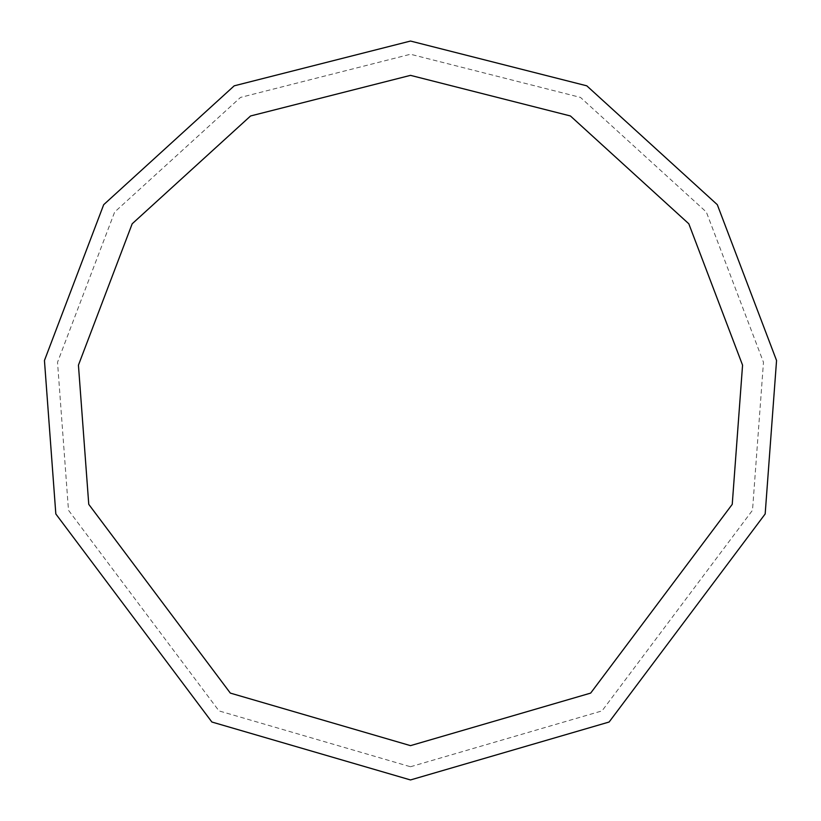 <?xml version="1.0" encoding="UTF-8"?>
<svg xmlns="http://www.w3.org/2000/svg" width="821" height="821" viewBox="0 0 821 821"><rect width="100%" height="100%" fill="white"/><g stroke="black" fill="none" stroke-linecap="round" stroke-linejoin="round"><path stroke-width="0.62" stroke-dasharray="4.11 3.08" d="M410.5 779.95L609.12 722.018L765.172 513.946L776.553 360.511L717.308 204.686L586.789 85.825L410.5 41.05L234.211 85.825L103.692 204.686L44.447 360.511L55.828 513.946L211.88 722.018L410.5 779.95M410.5 766.752L602.019 710.894L752.508 510.252L763.479 362.297L706.347 212.034L580.488 97.422L410.5 54.248L240.512 97.422L114.653 212.034L57.521 362.297L68.492 510.252L218.981 710.894L410.5 766.752M410.5 745.642L590.668 693.098L732.24 504.34L742.564 365.16L688.819 223.794L570.421 115.966L410.5 75.358L250.579 115.966L132.181 223.794L78.436 365.16L88.76 504.34L230.332 693.098L410.5 745.642"/><path stroke-width="1.23" d="M410.5 779.95L609.12 722.018L765.172 513.946L776.553 360.511L717.308 204.686L586.789 85.825L410.5 41.05L234.211 85.825L103.692 204.686L44.447 360.511L55.828 513.946L211.88 722.018L410.5 779.95M410.5 745.642L590.668 693.098L732.24 504.34L742.564 365.16L688.819 223.794L570.421 115.966L410.5 75.358L250.579 115.966L132.181 223.794L78.436 365.16L88.76 504.34L230.332 693.098L410.5 745.642"/></g></svg>
